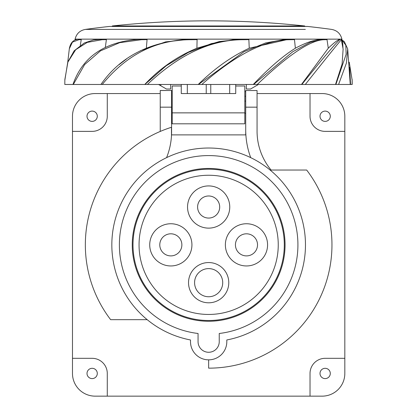 <?xml version="1.0" encoding="UTF-8"?>
<svg xmlns="http://www.w3.org/2000/svg" width="417" height="417" viewBox="0 0 417 417"><rect width="100%" height="100%" fill="white"/><g stroke="black" fill="none" stroke-linecap="round" stroke-linejoin="round"><path stroke-width="0.63" d="M257.065 93.554L310.024 93.554L310.024 116.244A15.132 15.132 0 0 0 325.151 131.376L344.823 131.376L344.823 358.323L325.151 358.323A15.132 15.132 0 0 0 310.024 373.455L310.024 396.15L95.175 396.15A22.695 22.695 0 0 1 72.48 373.455L72.48 116.244A22.695 22.695 0 0 1 95.175 93.554L160.237 93.554M97.297 373.455A5.145 5.145 0 0 0 92.152 368.31A5.145 5.145 0 0 0 87.007 373.455A5.145 5.145 0 0 0 92.152 378.6A5.145 5.145 0 0 0 97.297 373.455M72.48 358.323L92.152 358.323A15.132 15.132 0 0 1 107.278 373.455L107.278 396.15M107.278 93.554L107.278 116.244A15.132 15.132 0 0 1 92.152 131.376L72.48 131.376M310.024 93.554L322.127 93.554A22.695 22.695 0 0 1 344.823 116.244L344.823 131.376M97.297 116.244A5.145 5.145 0 0 0 92.152 111.104A5.145 5.145 0 0 0 87.007 116.244A5.145 5.145 0 0 0 92.152 121.389A5.145 5.145 0 0 0 97.297 116.244M344.823 358.323L344.823 373.455A22.695 22.695 0 0 1 322.127 396.15L310.024 396.15M330.295 116.244A5.145 5.145 0 0 0 325.151 111.104A5.145 5.145 0 0 0 320.006 116.244A5.145 5.145 0 0 0 325.151 121.389A5.145 5.145 0 0 0 330.295 116.244M330.295 373.455A5.145 5.145 0 0 0 325.151 368.31A5.145 5.145 0 0 0 320.006 373.455A5.145 5.145 0 0 0 325.151 378.6A5.145 5.145 0 0 0 330.295 373.455M208.651 168.442A76.405 76.405 0 0 0 132.246 244.852A76.405 76.405 0 0 0 208.651 321.257A76.405 76.405 0 0 0 285.056 244.852A76.405 76.405 0 0 0 208.651 168.442M119.387 244.852A89.264 89.264 0 0 0 198.059 333.485L198.059 341.685A10.592 10.592 0 0 0 208.651 352.271A10.592 10.592 0 0 0 219.243 341.685L219.243 333.485A89.264 89.264 0 0 0 297.92 244.852A89.264 89.264 0 0 0 208.651 155.583A89.264 89.264 0 0 0 119.387 244.852M190.496 339.964A96.833 96.833 0 0 1 208.651 148.019A96.833 96.833 0 0 1 226.806 339.964L226.806 341.685A18.155 18.155 0 0 1 208.651 359.84A18.155 18.155 0 0 1 190.496 341.685L190.496 339.964M270.122 170.037L306.672 170.037A123.307 123.307 0 0 1 208.651 368.159L208.651 359.84M160.237 131.444A60.517 60.517 0 0 0 160.237 131.308L160.237 90.484L171.585 90.484L160.237 90.531M245.717 91.631L244.81 91.631M172.19 91.631L171.585 91.631M271.092 170.037A60.746 60.746 0 0 1 257.065 131.308L257.065 90.531L245.717 90.531L245.717 134.884L171.507 134.884L171.517 134.623M171.569 133.289L171.595 131.272A71.865 71.865 0 0 1 171.47 135.541M171.595 130.797L171.595 131.272A71.865 71.865 0 0 0 171.585 129.864L171.585 90.531M171.585 96.218L172.19 96.218M244.81 96.218L245.717 96.218M250.716 157.631A79.678 79.678 0 0 1 245.717 129.864M147.18 319.667L110.635 319.667A123.307 123.307 0 0 1 171.47 127.279L171.47 135.973A69.889 69.889 0 0 1 166.586 157.631M245.717 113.221L244.81 113.221M172.19 113.221L171.585 113.221M245.717 101.117L244.81 101.117M172.19 101.117L171.585 101.117M269.611 84.474L272.145 84.474M100.95 84.474L352.063 84.474M350.895 84.474L343.394 84.474M105.355 47.173L106.387 39.631L102.102 39.714L87.257 42.388L75.706 49.706L67.903 62.044L64.849 79.595L64.802 84.474L100.997 84.474M68.258 84.474L66.746 84.474M78.406 84.474L81.117 84.474M89.608 84.474L81.471 84.474M111.699 84.474L115.17 84.474M160.79 84.474L160.79 85.756L166.435 89.014L170.673 89.014L170.673 84.474L174.004 84.474M178.142 84.474L181.265 84.474L181.265 93.554L235.735 93.554L235.735 84.474M238.858 84.474L253.781 84.474M343.201 84.474L338.328 84.474M336.112 84.474L325.156 84.474M321.142 84.474L304.863 84.474M302.07 84.474L256.731 84.474M83.447 84.474L73.799 84.474M91.844 84.474L100.924 84.474C120.581 56.186 150.636 41.069 191.085 39.135L191.695 39.135C195.547 39.172 197.35 39.339 197.095 39.631L196.902 48.216C177.251 56.316 159.873 68.404 144.762 84.474M101.894 84.474L119.804 84.474M102.238 29.409L111.667 29.409M305.333 29.409L85.349 29.409C79.855 30.462 76.441 33.704 75.102 39.135L79.809 39.135L81.258 39.631L80.288 45.312M147.389 84.474C179.039 54.549 210.986 39.631 243.231 39.719L243.022 39.135L324.332 39.135L327.017 39.631L328.283 48.216L301.47 84.474M253.572 84.474L292.802 51.708L310.133 42.357L323.055 39.156L340.84 39.135L341.513 39.719L340.762 39.135L341.898 39.135C340.559 33.704 337.144 30.462 331.651 29.409A907.793 907.793 0 0 0 307.683 26.453L304.728 26.438L304.728 25.963L112.272 25.963L112.272 26.438M67.742 62.201L69.326 48.773L72.438 42.143L78.933 39.714L79.595 39.135L103.041 39.135C105.444 39.172 106.559 39.339 106.387 39.631M103.041 39.135L142.333 39.135C145.71 39.172 147.29 39.339 147.065 39.631L146.336 48.216M78.933 39.714L81.258 39.631M73.298 84.474L84.635 64.588L100.523 50.838L119.663 42.68L141.467 39.714L147.065 39.631M188.771 39.156L185.346 39.271M119.069 64.677L126.549 58.933M140.263 50.801L165.612 41.888L190.725 39.135M102.254 84.474C126.674 54.544 156.266 39.625 191.033 39.719L197.095 39.631M241.964 39.141L219.363 41.544L196.902 48.216M289.184 39.135L249.241 48.216L248.86 39.631C249.09 39.339 247.333 39.172 243.606 39.135L234.854 39.443L211.435 43.597L188.317 52.448L166.138 65.839L144.855 84.474M249.241 48.216C231.67 56.316 214.661 68.404 198.226 84.474M243.231 39.719L248.86 39.631M201.823 84.474C235.897 54.549 265.348 39.631 290.18 39.719L289.706 39.135L285.739 39.25L265.593 42.956L244.096 51.677L198.445 84.474M253.255 84.474C269.059 67.935 283.101 55.852 295.372 48.216L294.485 39.631L290.18 39.719M285.739 39.25L290.18 39.135C293.224 39.172 294.657 39.339 294.485 39.631M323.602 39.135C315.82 39.255 306.412 42.284 295.372 48.216M257.279 84.474C288.58 54.549 311.051 39.631 324.687 39.719L327.017 39.631M301.83 84.474C326.162 54.257 339.136 39.146 340.762 39.135L340.762 39.135C338.703 39.141 334.543 42.169 328.283 48.216M305.301 84.474C329.076 54.549 341.142 39.631 341.513 39.719M335.529 84.474L342.091 64.093L343.118 49.128M342.795 44.103L342.962 48.075M342.096 40.194L345.813 45.198L346.136 54.273L335.883 84.474M338.594 84.474L346.397 63.108L347.7 48.925L344.286 41.559L342.076 40.074M347.7 48.925L350.254 84.474M349.665 67.278L350.546 84.474M352.078 84.474L352.151 79.595L352.198 84.474M85.344 29.409A907.793 907.793 0 0 1 109.317 26.453L307.683 26.453M160.79 85.756L158.569 84.474M246.327 84.474L246.327 89.014L250.565 89.014L258.431 84.474M208.651 175.255A69.597 69.597 0 0 1 278.248 244.852A69.597 69.597 0 0 1 208.651 314.449A69.597 69.597 0 0 1 139.054 244.852A69.597 69.597 0 0 1 208.651 175.255M188.531 282.674A20.12 20.12 0 0 0 208.651 302.799A20.12 20.12 0 0 0 228.777 282.674A20.12 20.12 0 0 0 208.651 262.554A20.12 20.12 0 0 0 188.531 282.674M229.757 207.025A21.105 21.105 0 0 0 208.651 185.919A21.105 21.105 0 0 0 187.546 207.025A21.105 21.105 0 0 0 208.651 228.13A21.105 21.105 0 0 0 229.757 207.025M267.578 244.852A21.105 21.105 0 0 0 246.478 223.747A21.105 21.105 0 0 0 225.373 244.852A21.105 21.105 0 0 0 246.478 265.952A21.105 21.105 0 0 0 267.578 244.852M191.929 244.852A21.105 21.105 0 0 0 170.824 223.747A21.105 21.105 0 0 0 149.724 244.852A21.105 21.105 0 0 0 170.824 265.952A21.105 21.105 0 0 0 191.929 244.852M208.651 320.501A75.649 75.649 0 0 1 133.002 244.852A75.649 75.649 0 0 1 208.651 169.203A75.649 75.649 0 0 1 284.3 244.852A75.649 75.649 0 0 1 208.651 320.501M194.583 282.674A14.069 14.069 0 0 0 208.651 296.748A14.069 14.069 0 0 0 222.72 282.674A14.069 14.069 0 0 0 208.651 268.605A14.069 14.069 0 0 0 194.583 282.674M219.696 207.025A11.045 11.045 0 0 0 208.651 195.98A11.045 11.045 0 0 0 197.606 207.025A11.045 11.045 0 0 0 208.651 218.07A11.045 11.045 0 0 0 219.696 207.025M257.524 244.852A11.045 11.045 0 0 0 246.478 233.807A11.045 11.045 0 0 0 235.433 244.852A11.045 11.045 0 0 0 246.478 255.897A11.045 11.045 0 0 0 257.524 244.852M181.869 244.852A11.045 11.045 0 0 0 170.824 233.807A11.045 11.045 0 0 0 159.784 244.852A11.045 11.045 0 0 0 170.824 255.897A11.045 11.045 0 0 0 181.869 244.852M181.265 85.985L172.19 85.985L172.19 123.813L244.81 123.813L244.81 85.985L235.735 85.985M187.316 84.474L187.316 93.554M206.233 84.474L206.233 93.554M210.767 84.474L210.767 93.554M229.684 84.474L229.684 93.554M257.065 107.169L245.717 107.169M171.585 107.169L160.237 107.169M72.965 84.474C82.874 56.076 105.809 40.965 141.78 39.135L191.09 39.135L191.033 39.719M191.09 39.135L243.017 39.135M102.102 39.714L102.629 39.135L93.465 39.964L84.255 43.003L74.19 50.796L67.763 62.133L64.838 80.262M141.467 39.714L141.801 39.135M324.687 39.719L324.025 39.135M172.19 112.861L244.81 112.861M74.924 40.074L75.102 39.135M79.595 39.135C73.887 39.146 70.463 42.357 69.326 48.773M103.03 39.135L102.629 39.135M243.033 39.135L234.854 39.443M324.072 39.135L323.055 39.156M343.155 49.362L341.273 39.25M342.816 44.233L341.898 39.135M349.258 62.201L352.162 80.288M307.449 26.438L109.317 26.453M304.728 25.963A907.793 907.793 0 0 0 112.272 25.963"/></g></svg>
